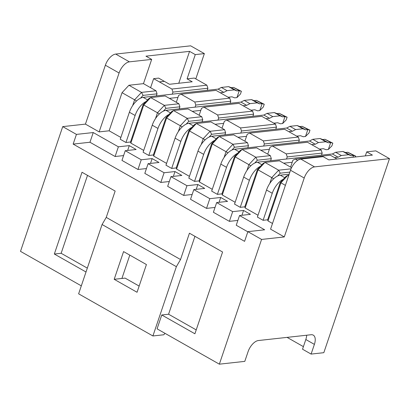 <?xml version="1.0" encoding="UTF-8"?>
<svg xmlns="http://www.w3.org/2000/svg" width="410" height="410" viewBox="0 0 410 410"><rect width="100%" height="100%" fill="white"/><g stroke="black" fill="none" stroke-linecap="round" stroke-linejoin="round"><path stroke-width="0.61" d="M276.791 192.772L267.643 219.801L267.996 220.923L272.496 223.476M266.536 190.03L272.25 193.274L263.102 220.298L257.388 217.059L266.536 190.03A15.334 7.903 -60.4 0 1 280.312 175.172L289.173 174.199M272.25 193.274A15.334 7.903 -60.4 0 1 283.325 179.232M253.933 179.805L244.785 206.835L245.139 207.957L257.998 215.25M243.678 177.064L249.393 180.308L240.245 207.332L234.53 204.093L243.678 177.064A15.334 7.903 -60.4 0 1 257.454 162.206L332.397 153.965L335.626 152.274L342.893 151.474L345.568 152.515L347.839 152.264L355.675 156.113L353.553 155.508L347.839 152.264M355.675 156.113L355.383 156.979M352.964 157.24L353.553 155.508L351.283 155.754L348.608 154.713L341.34 155.513L338.112 157.204L334.529 157.599M283.659 163.195L292.238 162.252M249.393 180.308A15.334 7.903 -60.4 0 1 260.468 166.265M345.568 152.515L351.283 155.754M342.893 151.474L348.608 154.713M335.626 152.274L341.34 155.513M332.397 153.965L338.112 157.204M231.076 166.839L221.928 193.868L222.281 194.991L235.14 202.284M220.821 164.097L226.535 167.336L217.387 194.366L211.673 191.121L220.821 164.097A15.334 7.903 -60.4 0 1 234.597 149.24L309.54 140.994L312.774 139.308L320.041 138.508L322.711 139.549L324.981 139.297L332.823 143.146L330.696 142.536L324.981 139.297M311.672 144.633L315.254 144.238L318.488 142.547L325.755 141.747L328.425 142.788L330.696 142.536L328.348 149.471L331.88 145.919L332.823 143.146M328.348 149.471L326.078 149.717L323.408 148.676L319.549 149.102M260.801 150.224L269.38 149.281M226.535 167.336A15.334 7.903 -60.4 0 1 237.61 153.299M322.711 139.549L328.425 142.788M320.041 138.508L325.755 141.747M312.774 139.308L318.488 142.547M309.54 140.994L315.254 144.238M208.218 153.873L199.07 180.897L199.424 182.019L212.283 189.317M197.963 151.131L203.678 154.37L194.53 181.399L188.815 178.155L197.963 151.131A15.334 7.903 -60.4 0 1 211.739 136.269L286.682 128.028L289.916 126.336L297.183 125.537L299.853 126.577L302.124 126.331L309.965 130.18L307.838 129.57L302.124 126.331M288.814 131.666L292.397 131.272L295.63 129.581L302.898 128.781L305.568 129.821L307.838 129.57L305.491 136.499L309.027 132.953L309.965 130.18M305.491 136.499L303.221 136.75L300.55 135.71L296.696 136.135M237.943 137.258L246.523 136.315M203.678 154.37A15.334 7.903 -60.4 0 1 214.753 140.333M299.853 126.577L305.568 129.821M297.183 125.537L302.898 128.781M289.916 126.336L295.63 129.581M286.682 128.028L292.397 131.272M185.361 140.907L176.213 167.931L176.566 169.053L189.425 176.351M175.106 138.16L180.82 141.404L171.672 168.433L165.958 165.189L175.106 138.16A15.334 7.903 -60.4 0 1 188.882 123.302L263.825 115.061L267.059 113.37L274.326 112.571L276.996 113.611L279.266 113.36L287.108 117.209L284.981 116.604L279.266 113.36M265.957 118.695L269.539 118.3L272.773 116.614L280.04 115.815L282.71 116.855L284.981 116.604L282.639 123.533L286.17 119.981L287.108 117.209M282.639 123.533L280.363 123.784L277.693 122.744L273.839 123.169M215.086 124.291L223.665 123.348M180.82 141.404A15.334 7.903 -60.4 0 1 191.895 127.366M276.996 113.611L282.71 116.855M274.326 112.571L280.04 115.815M267.059 113.37L272.773 116.614M263.825 115.061L269.539 118.3M162.509 127.935L153.361 154.965L153.709 156.087L166.573 163.385M152.248 125.193L157.963 128.438L148.815 155.462L143.1 152.223L152.248 125.193A15.334 7.903 -60.4 0 1 166.024 110.336L240.967 102.095L244.201 100.404L251.468 99.604L254.138 100.645L256.409 100.394L264.25 104.242L262.123 103.638L256.409 100.394M243.099 105.729L246.682 105.334L249.915 103.643L257.183 102.849L259.853 103.889L262.123 103.638L259.781 110.567L263.312 107.015L264.25 104.242M259.781 110.567L257.511 110.818L254.835 109.777L250.981 110.198M192.228 111.325L200.808 110.382M157.963 128.438A15.334 7.903 -60.4 0 1 169.038 114.395M254.138 100.645L259.853 103.889M251.468 99.604L257.183 102.849M244.201 100.404L249.915 103.643M240.967 102.095L246.682 105.334M139.651 114.969L130.503 141.998L130.851 143.121L143.715 150.414M129.391 112.227L135.105 115.471L125.957 142.495L120.243 139.256L129.391 112.227A15.334 7.903 -60.4 0 1 143.167 97.37L218.11 89.124L221.344 87.438L228.611 86.638L231.281 87.678L233.556 87.427L241.393 91.276L239.271 90.671L233.556 87.427M220.242 92.762L223.824 92.368L227.058 90.677L234.325 89.877L236.995 90.917L239.271 90.671L236.924 97.6L240.455 94.049L241.393 91.276M236.924 97.6L234.653 97.852L231.978 96.811L228.124 97.231M169.371 98.359L177.95 97.411M135.105 115.471A15.334 7.903 -60.4 0 1 146.185 101.429M231.281 87.678L236.995 90.917M228.611 86.638L234.325 89.877M221.344 87.438L227.058 90.677M218.11 89.124L223.824 92.368M169.304 181.517L160.812 182.45L164.097 172.748L148.097 163.672L158.998 162.473L152.141 158.583L141.24 159.782L125.24 150.701L136.14 149.506L129.283 145.611L118.382 146.811L93.244 132.548L76.434 134.398L62.725 126.618L20.5 251.356L81.318 285.862M160.812 182.45L144.812 173.374L148.097 163.672M192.162 194.483L183.67 195.416L186.955 185.715L170.955 176.638L181.855 175.439L174.998 171.549L164.097 172.748M183.67 195.416L167.669 186.34L170.955 176.638M146.447 168.551L137.96 169.484L121.96 160.407L125.24 150.701M137.96 169.484L141.24 159.782M180.528 259.535L176.367 266.669L102.08 224.521L106.241 217.392L180.528 259.535L189.44 233.203L222.584 252.006L194.904 333.781L161.76 314.977L157.071 328.835L219.355 364.172L244.79 361.374L248.076 351.672A11.5 5.93 119.6 0 1 258.408 340.531L311.093 334.734A11.5 5.93 119.6 0 1 313.25 335.129A11.5 5.93 119.6 0 1 314.388 344.38L311.103 354.081L323.823 352.682L389.5 158.644L314.557 166.885A11.5 5.93 119.6 0 0 304.225 178.027L284.289 236.934L261.575 239.435L219.355 364.172M261.575 239.435L247.865 231.65L264.67 229.805L239.527 215.542L250.428 214.343L243.571 210.453L232.67 211.647L216.67 202.571L227.57 201.371L220.713 197.482L209.812 198.681L193.812 189.604L204.713 188.405L197.856 184.515L186.955 185.715M123.589 155.58L115.102 156.512L89.959 142.249L73.154 144.1L244.58 241.352L247.865 231.65M73.154 144.1L76.434 134.398M106.241 217.392L115.154 191.06L82.015 172.256L54.335 254.031L86.008 271.999M178.765 83.256L189.563 51.363L145.96 56.16L151.674 59.404L129.416 61.849A11.5 5.93 119.6 0 0 119.084 72.995L99.148 131.897L109.137 130.8L120.858 137.447M99.148 131.897L85.434 124.117L62.725 126.618M284.289 236.934L270.574 229.154L290.511 170.247A11.5 5.93 -60.4 0 1 300.843 159.106L323.101 156.656L328.815 159.9L372.418 155.103L366.704 151.864L375.785 150.865L389.5 158.644M263.102 220.298L267.643 219.801L280.25 182.547L280.896 182.809L267.996 220.923M240.245 207.332L244.785 206.835L257.393 169.581L258.039 169.842L245.139 207.957M217.387 194.366L221.928 193.868L234.54 156.615L235.181 156.871L222.281 194.991M194.53 181.399L199.07 180.897L211.683 143.643L212.324 143.905L199.424 182.019M171.672 168.433L176.213 167.931L188.825 130.677L189.466 130.939L176.566 169.053M148.815 155.462L153.361 154.965L165.968 117.711L166.609 117.972L153.709 156.087M125.957 142.495L130.503 141.998L143.111 104.745L143.756 105.006L130.851 143.121M311.103 354.081L302.534 349.217L305.814 339.516A11.5 5.93 119.6 0 0 306.665 335.221M303.405 346.64L287.077 337.374M280.25 182.547L285.929 176.423L287.784 175.377L280.896 182.809L285.396 185.361M288.814 175.265L287.784 175.377L288.614 175.849M269.785 183.429L271.753 177.622L273.665 178.78M257.393 169.581L263.071 163.457L264.927 162.411L258.039 169.842L271.753 177.622L278.641 170.191L280.214 173.179L277.611 175.992M291.577 167.685L279.461 160.812L264.927 162.411L278.641 170.191L291.054 168.828M289.88 172.118L280.214 173.179M246.933 170.458L248.896 164.656L250.807 165.809M234.54 156.615L240.214 150.49L242.069 149.445L235.181 156.871L248.896 164.656L255.784 157.225L257.357 160.213L254.753 163.026M270.626 160.756L271.328 158.675L270.318 155.626L256.604 147.846L242.069 149.445L255.784 157.225L270.318 155.626M271.328 158.675L257.357 160.213M336.994 158.998L330.332 155.216L295.359 159.065L292.94 160.172L290.587 167.126M287.226 156.927L286.216 153.878L321.189 150.029L322.198 153.084L287.226 156.927L286.523 159.008M224.075 157.491L226.038 151.685L227.955 152.843M211.683 143.643L217.356 137.519L219.212 136.479L212.324 143.905L226.038 151.685L232.926 144.258L234.499 147.246L231.896 150.055M247.768 147.79L248.47 145.709L247.461 142.66L233.746 134.88L219.212 136.479L232.926 144.258L247.461 142.66M248.47 145.709L234.499 147.246M321.189 150.029L307.474 142.249L272.501 146.098L270.082 147.205L267.73 154.155M264.368 143.961L263.358 140.912L298.331 137.063L299.341 140.117L264.368 143.961L263.666 146.042M201.218 144.525L203.181 138.718L205.097 139.877M188.825 130.677L194.504 124.553L196.354 123.507L189.466 130.939L203.181 138.718L210.069 131.292L211.647 134.28L209.038 137.089M224.911 134.823L225.613 132.743L224.603 129.693L210.889 121.908L196.354 123.507L210.069 131.292L224.603 129.693M225.613 132.743L211.647 134.28M298.331 137.063L284.617 129.283L249.644 133.132L247.225 134.234L244.872 141.189M241.51 130.995L240.501 127.94L275.474 124.097L276.483 127.146L241.51 130.995L240.808 133.076M178.36 131.559L180.323 125.752L182.24 126.91M165.968 117.711L171.647 111.587L173.497 110.541L166.609 117.972L180.323 125.752L187.211 118.321L188.79 121.314L186.181 124.122M202.053 121.852L202.755 119.776L201.746 116.722L188.031 108.942L173.497 110.541L187.211 118.321L201.746 116.722M202.755 119.776L188.79 121.314M275.474 124.097L261.759 116.317L226.786 120.161L224.367 121.268L222.015 128.222M218.653 118.029L217.643 114.974L252.616 111.13L253.626 114.18L218.653 118.029L217.951 120.104M155.503 118.592L157.471 112.786L159.382 113.939M143.111 104.745L148.789 98.62L150.644 97.575L143.756 105.006L157.471 112.786L164.354 105.355L165.932 108.342L163.323 111.156M179.196 108.886L179.903 106.81L178.888 103.756L165.179 95.976L150.644 97.575L164.354 105.355L178.888 103.756M179.903 106.81L165.932 108.342M252.616 111.13L238.902 103.351L203.929 107.194L201.51 108.301L199.157 115.256M195.796 105.057L194.786 102.008L229.759 98.159L230.774 101.214L195.796 105.057L195.093 107.138M132.645 105.621L134.613 99.82L136.525 100.973M151.674 59.404L143.464 83.655L128.93 85.254L122.042 92.686L134.613 99.82L141.501 92.388L143.075 95.376L140.471 98.19M156.338 95.919L157.045 93.839L156.036 90.789L143.464 83.655M128.93 85.254L141.501 92.388L156.036 90.789M157.045 93.839L143.075 95.376M229.759 98.159L216.044 90.379L181.071 94.228L178.657 95.335L176.3 102.29M172.943 92.091L171.928 89.042L206.901 85.193L207.916 88.247L172.943 92.091L172.236 94.172M87.514 175.377L61.146 253.283L87.32 268.13M61.146 253.283L54.335 254.031M203.929 107.194L217.643 114.974M230.066 103.294L230.774 101.214M252.924 116.261L253.626 114.18M275.781 129.227L276.483 127.146M298.639 142.193L299.341 140.117M321.496 155.159L322.198 153.084M123.569 251.586L146.426 264.553L137.048 292.274L114.19 279.307L123.569 251.586M139.144 286.077L125.091 278.108L121.908 278.457L129.806 255.122M121.908 278.457L114.19 279.307M115.102 156.512L118.382 146.811M127.653 150.439L129.283 145.611M150.511 163.405L152.141 158.583M173.368 176.372L174.998 171.549M196.221 189.338L197.856 184.515M215.019 207.45L206.527 208.382L190.527 199.306L193.812 189.604M206.527 208.382L209.812 198.681M219.078 202.309L220.713 197.482M237.877 220.416L229.385 221.354L213.384 212.272L216.67 202.571M229.385 221.354L232.67 211.647M241.936 215.276L243.571 210.453M247.809 231.804L236.242 225.244L239.527 215.542M89.959 142.249L93.244 132.548M207.209 90.323L207.916 88.247M181.071 94.228L194.786 102.008M150.588 87.699L153.647 78.653L171.928 89.042M295.359 159.065L297.665 160.377M272.501 146.098L286.216 153.878M249.644 133.132L263.358 140.912M226.786 120.161L240.501 127.94M206.901 85.193L194.335 78.064L187.068 78.863L192.208 81.78L169.499 84.275L158.644 78.105L153.647 78.653M176.367 266.669L152.909 335.969L78.623 293.821L102.08 224.521M152.909 335.969L163.81 334.77L164.984 333.325M196.216 329.906L168.577 314.229L161.76 314.977M168.577 314.229L194.945 236.324M195.801 78.894L204.359 53.607L190.645 45.828L115.702 54.069A11.5 5.93 119.6 0 0 105.37 65.216L85.434 124.117M187.068 78.863L195.278 54.607L189.563 51.363M366.704 151.864L365.341 155.882M204.359 53.607L195.278 54.607M164.359 81.344L159.362 81.892L164.354 81.359M122.042 92.686L109.137 130.8M280.312 175.172L284.75 177.694M257.454 162.206L261.898 164.728M234.597 149.24L239.04 151.756M211.739 136.269L216.183 138.79M188.882 123.302L193.325 125.824M166.024 110.336L170.468 112.858M143.167 97.37L147.61 99.886M304.225 178.027L290.511 170.247M314.557 166.885L300.843 159.106M314.388 344.38L305.814 339.516M119.084 72.995L105.37 65.216M129.416 61.849L115.702 54.069"/></g></svg>
